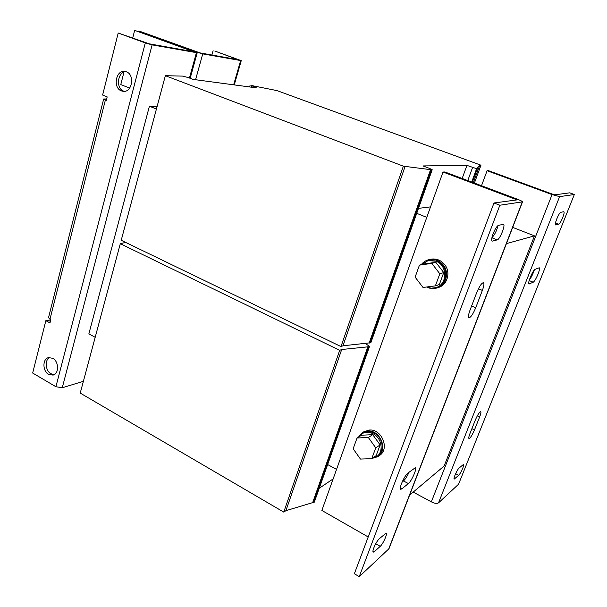 <?xml version="1.0" encoding="UTF-8"?>
<svg xmlns="http://www.w3.org/2000/svg" width="607" height="607" viewBox="0 0 607 607"><rect width="100%" height="100%" fill="white"/><g stroke="black" fill="none" stroke-linecap="round" stroke-linejoin="round"><path stroke-width="0.91" d="M48.659 374.405L53.006 375.111C59.152 373.927 59.008 361.461 52.786 358.312L48.598 357.606C42.376 358.699 42.429 371.18 48.659 374.405M49.698 357.47C44.493 359.868 45.35 370.839 50.958 373.76L54.205 374.625M121.438 90.906L123.1 91.323C132.091 92.879 135.171 74.661 126.339 71.801L124.921 71.429C115.823 69.684 112.614 87.947 121.438 90.906M125.998 71.679C117.47 71.649 115.535 88.432 123.699 91.141L124.283 91.346M372.964 550.875L374.344 551.672L373.191 552.173C372.698 551.771 372.903 550.344 373.806 547.893C375.49 543.773 377.319 540.716 379.276 538.72L386.196 533.09C387.729 533.545 383.025 544.009 380.24 546.338L375.725 543.743M491.875 240.835L492.14 241.078C491.291 240.38 491.609 237.952 493.104 233.771C495.092 228.907 496.89 226.085 498.514 225.303L503.469 224.355C505.768 224.818 499.827 239.575 497.224 239.886L491.905 237.769M400.332 488.074L401.819 488.878L400.673 489.28C400.028 488.756 400.301 486.897 401.477 483.696C403.518 478.711 405.635 475.19 407.828 473.134L415.347 467.701C417.282 468.232 411.561 481.237 408.374 483.567L403.488 480.949L402.175 481.996M558 216.175L556.869 218.657M562.712 217.61C561.126 221.388 559.813 223.581 558.766 224.188L555.572 224.947C553.994 224.757 559.1 212.351 560.777 212.306L563.895 211.699C564.411 212.222 564.017 214.195 562.712 217.61M462.754 468.247C461.358 471.563 460.007 473.915 458.71 475.289L454.188 479.105C453.027 478.877 457.147 469.583 459.089 468.05L463.536 464.37C463.892 464.696 463.627 465.986 462.754 468.247M534.327 269.971L533.47 272.384C532.081 275.775 530.73 278.249 529.403 279.797M537.984 274.22C536.148 278.605 534.562 281.269 533.227 282.225L528.978 283.993C527.179 283.742 532.984 269.849 535.116 269.333L539.251 267.778C539.835 268.34 539.411 270.494 537.984 274.22M378.313 456.259L379.155 455.682C390.278 449.499 381.773 428.322 368.919 430.075L363.707 431.858M372.121 458.422L377.615 456.745C388.768 450.553 380.232 429.293 367.349 431.046L362.811 432.404L358.335 437.207M437.814 287.68L438.231 287.536C447.222 285.199 450.993 272.619 444.923 264.918C441.046 260.122 436.221 258.233 430.454 259.257L429.559 259.493M426.971 287.202C430.204 288.704 433.489 288.97 436.835 288.014C445.849 285.669 449.635 273.051 443.542 265.312C439.65 260.502 434.817 258.605 429.028 259.629C425.871 260.38 423.291 262.042 421.288 264.629M376.864 456.434L377.228 456.176C385.043 451.767 383.184 437.465 374.223 433.17C370.308 431.228 366.613 431.175 363.138 432.996L362.478 433.406M372.205 458.368L376.196 456.889C384.026 452.473 382.16 438.14 373.184 433.83C369.261 431.881 365.558 431.82 362.076 433.648L358.403 437.161M436.6 287.354L436.592 287.354C448.444 284.493 448.778 265.168 436.994 261.002L428.307 260.547M426.531 287.012L431.22 288.181L435.659 287.672C447.526 284.804 447.86 265.441 436.054 261.253L428.208 260.57L421.463 264.584M416.728 213.33L426.782 217.359M125.596 242.39L120.3 243.703L339.692 350.322L341.703 349.503L368.517 346.772L369.572 346.324L365.019 343.357M336.544 469.408L327.651 464.545M188.223 77.559L193.117 79.403L256.404 87.856L251.192 85.458L276.951 90.595L480.972 165.21L479.773 165.225L476.776 168.473L477.345 168.685L476.609 168.7L466.942 165.385L422.996 165.931L429.232 168.276L432.199 169.71L431.243 169.732L403.359 166.174L165.362 75.693L182.73 76.11L188.223 77.559M251.556 87.203L251.859 86.179M462.17 178.473L466.942 165.385M467.777 180.583L472.587 167.464M319.244 488.256L333.137 478.908M418.496 208.36L430.53 206.888M120.3 243.703L80.223 393.093L283.765 512.111L285.897 510.677L312.651 502.642L313.182 502.945L314.312 502.164L369.572 346.324M339.692 350.322L283.765 512.111M341.703 349.503L285.897 510.677M367.941 346.498L312.651 502.642M368.517 346.772L313.182 502.945M95.185 337.31L88.865 333.85L149.413 106.217L156.424 109.025M432.199 169.71L370.847 342.735L342.985 345.785L340.99 346.582L121.218 240.273L165.362 75.693M340.99 346.582L403.359 166.174M249.606 86.945L250.092 85.306M474.393 183.064L480.972 165.21M473.346 182.669L479.773 165.225M472.337 182.29L477.345 168.685M471.7 182.054L476.609 168.7M369.792 343.175L431.243 169.732M369.215 342.894L430.613 169.497M342.985 345.785L405.188 166.151M149.413 106.217L157.084 106.566M132.728 37.922L134.663 30.35L193.838 51.77L149.231 43.818L118.213 33.021L102.613 95.049L107.181 96.9L106.286 100.413L103.676 98.987L106.65 98.994M50.373 321.391L48.173 320.177L45.851 320.663L49.979 322.954L50.76 319.874L48.522 317.711M45.851 320.663L32.672 373.039L55.905 386.727L62.255 387.759L83.379 381.317M134.663 30.35L197.199 52.786L152.122 44.88L145.293 42.938L118.213 33.021M129.655 88.091L120.778 84.585L123.965 72.127M234.256 84.897L241.252 60.654L214.817 51.034L238.156 59.698L199.991 52.892L140.065 31.405L137.994 31.215M241.26 60.647L202.738 53.886L196.547 52.111L138.047 31.01M211.911 55.025L213.118 50.715M506.443 243.597L534.479 235.873L444.149 466.009L409.611 495.13M419.452 265.122L431.797 263.385L439.825 273.795L435.378 285.874L423.018 287.46L415.12 277.118L419.452 265.122L423.557 264.022L435.796 262.292L443.747 272.581L439.339 284.539L435.378 285.874M353.153 448.77L360.452 459.074L371.757 458.68L375.748 447.837L368.328 437.472L357.045 438.004L353.153 448.77M439.825 273.795L443.747 272.581M431.797 263.385L435.796 262.292M375.748 447.837L380.119 444.923L376.15 455.66L371.757 458.68M380.119 444.923L372.759 434.673L368.328 437.472M357.045 438.004L361.56 435.219L372.759 434.673M522.49 201.896L388.981 548.72L359.245 576.65L354.359 573.744L493.977 202.988L516.754 199.931L515.76 199.369L515.48 200.105M378.252 539.828L376.423 542.521M498.081 225.493C496.526 231.214 494.485 235.22 491.951 237.527M409.05 472.178C407.145 476.389 405.286 479.318 403.488 480.949M359.245 576.65L499.849 205.227L493.977 202.988M499.849 205.227L522.506 201.858C522.361 201.342 520.624 200.447 517.293 199.164L444.863 171.978L443.011 172.031L515.76 199.369M471.616 305.989L475.721 307.764L482.368 290.412L478.437 288.742M475.721 307.764C473.035 314.153 470.766 317.491 468.923 317.772C468.065 317.074 468.414 314.593 469.962 310.321L476.692 292.68C479.378 286.284 481.632 282.953 483.445 282.695C484.333 283.439 483.976 286.011 482.368 290.412M374.344 551.672L380.24 546.338M492.505 241.093L497.224 239.886M401.819 488.878L408.374 483.567M368.206 536.975L321.854 510.441L443.011 172.031M512.68 227.39L534.479 235.873M487.087 170.719L552.074 194.589L559.616 196.622L574.328 194.506L569.723 192.829L554.752 194.839L553.25 194.43L488.514 170.673L487.087 170.719L481.51 185.734M413.2 492.102L431.342 501.86C434.635 503.453 437.025 503.795 438.52 502.869L458.581 484.204L574.328 194.506M479.712 416.766C480.858 413.799 481.192 412.1 480.721 411.667C479.378 412.062 477.55 414.938 475.228 420.287L469.947 433.603C468.832 436.494 468.513 438.148 468.976 438.558C470.334 438.133 472.17 435.257 474.484 429.915L479.712 416.766L477.421 415.651M555.488 222.944L558.766 224.188M455.622 473.688L458.71 475.289M529.167 280.555L533.227 282.225M105.375 100.041L49.926 319.411M145.293 42.938L55.905 386.727M189.445 78.022L196.402 52.756M152.122 44.88L62.255 387.759M233.642 84.813L240.622 60.632M202.738 53.886L195.575 79.729M388.556 549.373L522.255 202.002M559.616 196.622L438.52 502.869M552.074 194.589L431.342 501.86M528.765 283.735L529.312 283.962M454.028 478.43L454.802 478.832M471.912 428.648L474.484 429.915M364.397 431.433L362.811 432.404M430.454 259.257L429.028 259.629M363.138 432.996L362.076 433.648M429.164 260.32L428.208 260.57M190.173 78.295L197.199 52.794M103.676 98.987L48.507 317.749"/></g></svg>
